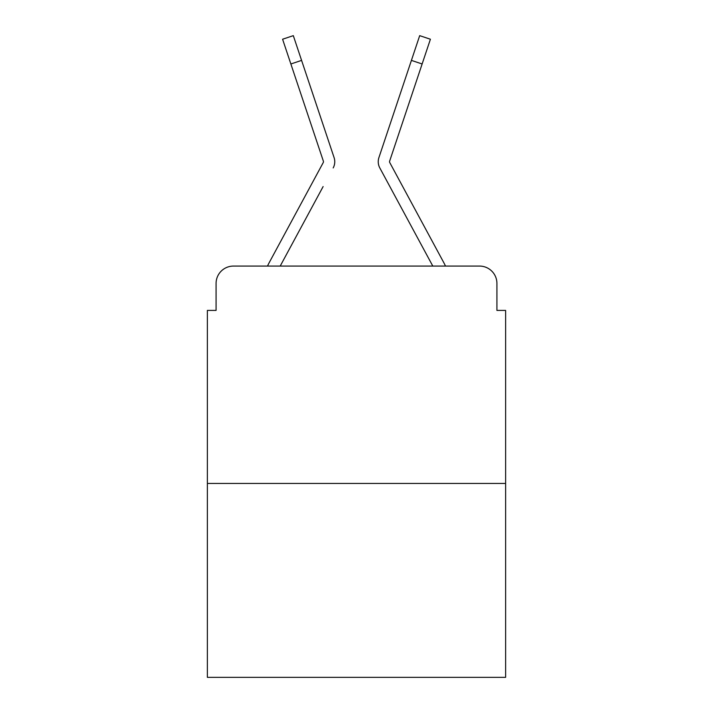 <?xml version="1.0" encoding="UTF-8"?>
<svg xmlns="http://www.w3.org/2000/svg" width="713" height="713" viewBox="0 0 713 713"><rect width="100%" height="100%" fill="white"/><g stroke="black" fill="none" stroke-linecap="round" stroke-linejoin="round"><path stroke-width="1.07" d="M216.075 283.462L216.075 310.413L216.075 283.462A17.388 17.388 0 0 1 233.463 266.074L267.527 266.074A43.475 43.475 0 0 1 269.122 262.803L323.247 162.555A1.738 1.738 0 0 0 323.372 161.174L282.589 39.233L293.31 35.65L301.581 60.391L290.868 63.974M505.624 483.45L207.376 483.45L207.376 677.35L505.624 677.35L505.624 310.413L496.925 310.413L496.925 283.462A17.388 17.388 0 0 0 479.537 266.074L233.463 266.074M207.376 483.45L207.376 310.413L216.075 310.413M323.123 186.574L280.2 266.074L321.215 190.113L280.2 266.074L321.215 190.113L280.2 266.074L321.215 190.113L280.2 266.074L321.215 190.113L280.2 266.074L321.215 190.113L280.2 266.074L321.215 190.113L280.2 266.074L321.215 190.113L280.2 266.074L321.215 190.113L280.2 266.074L288.676 266.074M424.324 266.074L432.8 266.074L379.806 167.929A13.039 13.039 0 0 1 378.915 157.591L419.69 35.65L430.411 39.233L419.69 35.65L430.411 39.233L419.69 35.65L430.411 39.233L419.69 35.65L430.411 39.233L419.69 35.65L430.411 39.233L419.69 35.65L430.411 39.233L419.69 35.65L430.411 39.233L419.69 35.65L430.411 39.233L419.69 35.65L430.411 39.233L419.69 35.65L430.411 39.233L419.69 35.65L430.411 39.233L419.69 35.65L430.411 39.233L419.69 35.65L430.411 39.233L419.69 35.65L430.411 39.233L419.69 35.65L430.411 39.233L419.69 35.65L430.411 39.233L419.69 35.65L430.411 39.233L422.132 63.974L411.419 60.391M422.132 63.974L389.628 161.174A1.738 1.738 0 0 0 389.539 161.726A1.738 1.738 0 0 1 389.628 161.174A1.738 1.738 0 0 0 389.539 161.726A1.738 1.738 0 0 1 389.628 161.174A1.738 1.738 0 0 0 389.539 161.726A1.738 1.738 0 0 1 389.628 161.174A1.738 1.738 0 0 0 389.539 161.726A1.738 1.738 0 0 1 389.628 161.174A1.738 1.738 0 0 0 389.539 161.726A1.738 1.738 0 0 1 389.628 161.174A1.738 1.738 0 0 0 389.539 161.726A1.738 1.738 0 0 1 389.628 161.174A1.738 1.738 0 0 0 389.539 161.726A1.738 1.738 0 0 1 389.628 161.174A1.738 1.738 0 0 0 389.539 161.726A1.738 1.738 0 0 1 389.628 161.174A1.738 1.738 0 0 0 389.753 162.555A1.738 1.738 0 0 1 389.539 161.726A1.738 1.738 0 0 0 389.753 162.555A1.738 1.738 0 0 1 389.539 161.726A1.738 1.738 0 0 0 389.753 162.555A1.738 1.738 0 0 1 389.539 161.726A1.738 1.738 0 0 0 389.753 162.555A1.738 1.738 0 0 1 389.539 161.726A1.738 1.738 0 0 0 389.753 162.555A1.738 1.738 0 0 1 389.539 161.726A1.738 1.738 0 0 0 389.753 162.555A1.738 1.738 0 0 1 389.539 161.726A1.738 1.738 0 0 0 389.753 162.555A1.738 1.738 0 0 1 389.539 161.726A1.738 1.738 0 0 0 389.753 162.555A1.738 1.738 0 0 1 389.539 161.726A1.738 1.738 0 0 0 389.753 162.555A1.738 1.738 0 0 1 389.539 161.726A1.738 1.738 0 0 0 389.753 162.555A1.738 1.738 0 0 1 389.539 161.726A1.738 1.738 0 0 0 389.753 162.555A1.738 1.738 0 0 1 389.539 161.726A1.738 1.738 0 0 0 389.753 162.555A1.738 1.738 0 0 1 389.539 161.726A1.738 1.738 0 0 0 389.753 162.555A1.738 1.738 0 0 1 389.539 161.726A1.738 1.738 0 0 0 389.753 162.555A1.738 1.738 0 0 1 389.539 161.726A1.738 1.738 0 0 0 389.753 162.555A1.738 1.738 0 0 1 389.539 161.726A1.738 1.738 0 0 0 389.753 162.555A1.738 1.738 0 0 1 389.539 161.726A1.738 1.738 0 0 0 389.753 162.555L443.878 262.803A43.475 43.475 0 0 1 445.473 266.074L479.537 266.074M496.925 310.413L496.925 283.462M333.194 167.929A13.039 13.039 0 0 0 334.085 157.591L301.581 60.391M401.865 88.947L378.915 157.591M323.461 161.726A1.738 1.738 0 0 0 323.372 161.174A1.738 1.738 0 0 1 323.461 161.726A1.738 1.738 0 0 0 323.372 161.174A1.738 1.738 0 0 1 323.461 161.726A1.738 1.738 0 0 0 323.372 161.174A1.738 1.738 0 0 1 323.461 161.726A1.738 1.738 0 0 0 323.372 161.174A1.738 1.738 0 0 1 323.461 161.726A1.738 1.738 0 0 0 323.372 161.174A1.738 1.738 0 0 1 323.461 161.726A1.738 1.738 0 0 0 323.372 161.174A1.738 1.738 0 0 1 323.461 161.726A1.738 1.738 0 0 0 323.372 161.174A1.738 1.738 0 0 1 323.461 161.726A1.738 1.738 0 0 0 323.372 161.174A1.738 1.738 0 0 1 323.461 161.726A1.738 1.738 0 0 0 323.372 161.174A1.738 1.738 0 0 1 323.461 161.726A1.738 1.738 0 0 0 323.372 161.174A1.738 1.738 0 0 1 323.461 161.726A1.738 1.738 0 0 0 323.372 161.174A1.738 1.738 0 0 1 323.461 161.726A1.738 1.738 0 0 0 323.372 161.174A1.738 1.738 0 0 1 323.461 161.726M389.877 186.574L379.806 167.929M311.135 88.947L334.085 157.591M430.411 39.233L419.69 35.65"/></g></svg>
